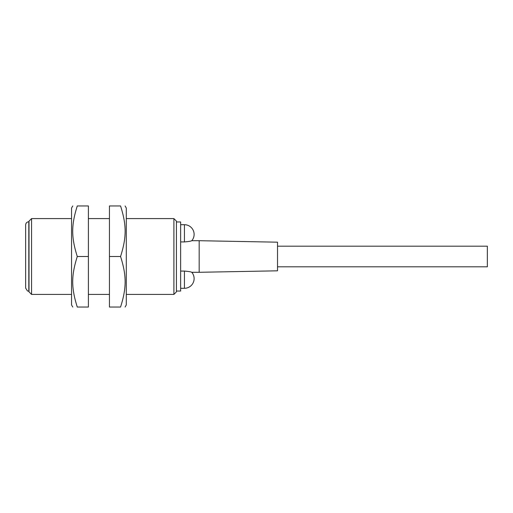 <?xml version="1.0" encoding="UTF-8"?>
<svg xmlns="http://www.w3.org/2000/svg" width="513" height="513" viewBox="0 0 513 513"><rect width="100%" height="100%" fill="white"/><g stroke="black" fill="none" stroke-linecap="round" stroke-linejoin="round"><path stroke-width="0.77" d="M31.55 218.596L29.017 221.122L29.017 291.878L31.55 294.404L31.55 218.596L71.544 218.596M126.301 218.596L173.901 218.596L173.901 294.404L126.301 294.404M173.901 294.404L176.427 291.878L176.427 221.122L173.901 218.596M25.65 225.367L25.65 288.088L27.42 290.922L28.811 291.249L28.811 221.751C26.888 221.943 25.836 222.995 25.65 224.912L25.65 225.367M72.763 307.043L71.544 304.934L71.544 208.066L72.763 205.957M88.39 256.5L88.39 205.957L77.277 205.957C71.192 225.284 71.192 237.173 77.277 256.5C71.192 275.827 71.192 287.716 77.277 307.043C71.192 307.043 71.192 307.043 77.277 307.043C71.192 307.043 71.192 307.043 77.277 307.043L88.39 307.043L88.39 256.5L77.277 256.5M77.277 205.957C71.192 205.957 71.192 205.957 77.277 205.957C71.192 205.957 71.192 205.957 77.277 205.957M125.082 205.957L126.301 208.066L126.301 304.934L125.082 307.043M109.449 256.5L109.449 307.043L120.568 307.043C126.647 287.716 126.647 275.827 120.568 256.5C126.647 237.173 126.647 225.284 120.568 205.957C126.647 205.957 126.647 205.957 120.568 205.957C126.647 205.957 126.647 205.957 120.568 205.957L109.449 205.957L109.449 256.5L120.568 256.5M120.568 307.043C126.647 307.043 126.647 307.043 120.568 307.043C126.647 307.043 126.647 307.043 120.568 307.043M277.514 266.818L487.35 266.818L487.35 246.182L277.514 246.182M277.514 242.181L277.514 270.819L199.172 272.294L199.172 240.706L277.514 242.181M199.172 240.706L191.772 240.706A9.689 9.689 0 0 0 184.43 224.7L184.43 241.924C188.598 241.578 191.048 241.174 191.772 240.706C191.048 241.174 188.598 241.578 184.43 241.924L180.64 241.924M180.64 271.076L184.43 271.076C188.598 271.422 191.048 271.826 191.772 272.294C191.048 271.826 188.598 271.422 184.43 271.076L184.43 288.3A9.689 9.689 0 0 0 191.772 272.294L199.172 272.294M176.427 221.962L180.64 221.962L180.64 291.038L176.427 291.038M88.39 294.404L109.449 294.404M88.39 218.596L109.449 218.596M31.55 294.404L71.544 294.404M184.43 224.7L180.64 224.7M180.64 288.3L184.43 288.3"/></g></svg>
